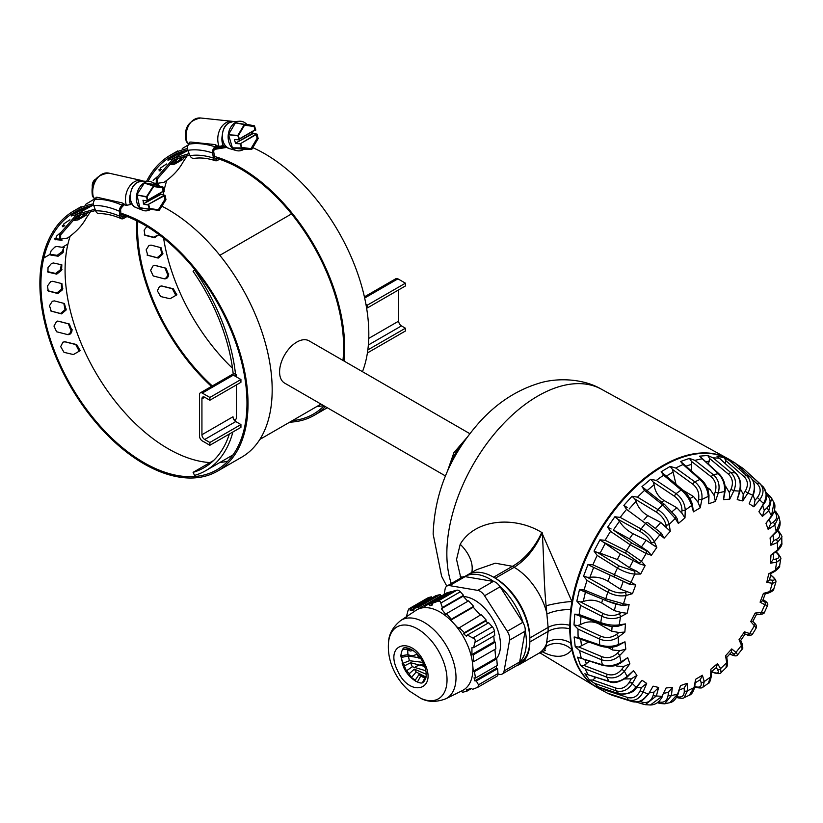 <?xml version="1.0" encoding="UTF-8"?>
<svg xmlns="http://www.w3.org/2000/svg" width="823" height="823" viewBox="0 0 823 823"><rect width="100%" height="100%" fill="white"/><g stroke="black" fill="none" stroke-linecap="round" stroke-linejoin="round"><path stroke-width="1.23" d="M597.169 687.555A131.793 76.097 -60 0 1 596.017 686.876A131.793 76.097 -60 0 1 571.903 649.759C565.267 657.772 555.381 658.431 542.234 651.754L542.069 651.651M460.849 578.013L456.539 559.465L460.211 544.26C475.54 518.253 515.414 516.247 541.729 532.46L571.903 601.541A131.793 76.097 -60 0 1 662.731 465.602A131.793 76.097 -60 0 1 727.81 458.617A131.793 76.097 -60 0 1 728.972 459.275M570.648 643.01L571.903 649.759A19.526 17.201 -159 0 0 546.102 646.466L548.118 631.416A19.526 11.45 179.2 0 1 569.547 628.762L570.648 643.01A19.526 15.071 -165.7 0 0 547.028 642.321A48.814 28.188 60 0 1 538.571 653.431L544.291 650.818L546.102 646.466M569.547 625.264A19.526 11.09 0.8 0 0 548.118 627.424L546.102 605.769A19.526 2.407 -9.8 0 1 571.903 601.541L570.648 609.73L569.547 628.762M546.102 605.769C543.591 580.297 543.982 557.984 542.234 532.769C535.372 548.283 526.01 559.794 514.159 567.314A48.814 28.188 60 0 1 547.028 613.958A19.526 6.327 170.5 0 1 570.648 609.73M541.729 532.46A48.814 28.764 -58.9 0 1 512.472 566.296L495.271 563.189L476.466 569.753M471.785 572.458A48.814 30.41 21.9 0 0 460.211 544.26M462.187 577.242A48.814 23.27 -19.4 0 0 460.211 576.542M493.821 581.532A51.252 29.587 -120 0 0 490.148 579.197A51.252 29.587 -120 0 0 464.625 576.594L467.968 574.66A51.252 29.587 60 0 1 493.594 577.201A51.252 29.587 -120 0 0 467.968 574.66L476.527 569.722M516.597 665.704A48.814 28.188 -120 0 0 519.725 664.315A48.814 28.188 -120 0 0 529.837 641.971L529.837 637.979A48.814 28.188 -120 0 0 495.323 578.199L493.594 577.201L512.472 566.296L514.159 567.314L495.323 578.199M632.98 682.39L628.885 682.987M519.529 662.494A51.252 29.587 -120 0 0 525.187 630.613M523.202 622.99A51.252 29.587 -120 0 0 499.674 586.171M519.169 663.461L519.22 663.441A51.252 29.587 -120 0 0 527.08 622.363A51.252 29.587 -120 0 0 493.594 577.201M417.138 654.388A39.041 22.54 -120 0 0 417.745 655.756A39.041 22.54 -120 0 0 419.051 658.421M422.405 664.202A39.041 22.54 -120 0 0 424.061 666.64M400.647 620.573C392.756 627.033 388.713 634.379 388.518 642.598A41.479 23.949 60 0 1 410.07 625.758A41.479 23.949 60 0 1 441.447 656.692A41.479 23.949 60 0 1 444.471 692.164A41.479 23.949 60 0 1 420.666 698.274C427.878 702.214 436.262 702.389 445.799 698.778A45.183 26.089 60 0 0 449.924 652.464A45.183 26.089 60 0 0 400.647 620.573L416.068 610.296A46.376 26.778 60 0 1 420.841 608.176A46.376 26.778 60 0 1 453.452 623.073A46.376 26.778 60 0 1 466.641 643.03A46.376 26.778 60 0 1 472.711 664.84L472.402 661.301L473.544 661.713L495.868 648.822L495.302 642.146L473.215 654.892L473.544 661.713M496.588 676.372A4.876 2.819 -120 0 0 496.999 676.208A4.876 2.819 -120 0 0 497.997 673.543L497.576 668.688L476.301 680.971L478.492 684.808L477.875 687.246L472.556 689.335L471.342 688.367L466.281 689.869L467.145 691.042L462.433 692.338L461.713 691.083L460.952 691.289M431.88 597.961L431.355 596.84L428.474 597.591A4.876 2.819 -120 0 0 428.063 597.765L408.928 608.804L410.214 609.051L410.214 610.717L413.784 608.66M440.305 594.515L435.83 595.677L413.743 608.434L417.971 607.405L440.305 594.515L440.912 595.831L442.321 595.471M451.693 592.159L451.446 591.614L446.982 592.776L424.709 605.635L425.162 607.045L418.475 608.783L440.912 595.831M456.868 590.204L453.607 591.048L432.332 603.331L437.363 601.459C439.472 600.656 440.614 601.181 440.799 603.033L442.404 607.539L441.385 608.732L463.133 596.181L463.555 595.327L460.294 591.778A4.876 2.819 -120 0 0 456.868 590.204L437.363 601.459M463.133 596.181L467.814 601.294M473.637 606.356L468.596 600.841L446.519 613.588L451.313 619.246L473.637 606.356L473.215 607.199L480.385 615.038M458.905 627.435L464.409 632.681L463.606 633.751L485.796 620.943L486.218 620.089L481.177 614.586L458.329 628.371L453.452 623.073L450.788 620.151L473.215 607.199M485.796 620.943L487.874 623.206M473.575 647.68L494.726 635.469L494.356 631.169A4.876 2.819 -120 0 0 492.329 626.766L488.656 622.754L467.382 635.037L472.834 638.02C475.015 638.771 475.694 640.232 474.861 642.424L473.575 647.68L471.949 647.557L471.918 654.573L494.263 641.673L495.302 642.146M493.779 636.014L494.263 641.673M496.722 658.791L474.459 671.64L475.488 678.049L497.298 665.457L496.722 658.791L495.693 658.318L494.932 649.368M496.351 666.002L496.547 668.214L497.576 668.688M495.693 658.318L473.276 671.259L472.711 664.84A46.376 26.778 60 0 1 462.403 690.569L445.799 698.778M458.462 692.513L455.705 693.882M418.475 608.783L417.971 607.405M450.788 620.151L451.313 619.246M474.459 671.64L473.276 671.259M471.507 688.522L467.145 691.042M455.819 694.046L454.954 694.252M424.709 605.635L429.637 604.205L451.446 591.614M464.409 632.681L486.218 620.089M476.301 680.971L474.706 680.827L474.079 677.802L475.488 678.049M413.743 608.434L414.092 609.894L410.214 610.717M406.212 617.559L407.93 610.82M429.637 604.205L429.873 605.749L432.332 604.319M446.519 613.588L445.829 614.586L441.385 608.732M432.332 603.331L432.384 604.977L429.873 605.749M473.215 654.892L471.918 654.573M467.382 635.037L466.394 636.21L463.606 633.751M496.547 668.214L474.706 680.827M431.355 596.84L410.214 609.051M463.555 595.327L442.404 607.539M496.454 658.667A36.613 21.141 -120 0 0 479.346 603.352A36.613 21.141 -120 0 0 463.514 596.593M444.163 594.401L445.099 589.083A9.763 5.638 60 0 1 447.012 586.007A9.763 5.638 60 0 1 449.595 585.616L477.772 590.389A9.763 5.638 60 0 1 481.332 592.118A9.763 5.638 60 0 1 484.562 595.759L507.277 631.303A9.763 5.638 60 0 1 509.581 640.15L504.118 670.93A9.763 5.638 60 0 1 502.215 674.016A9.763 5.638 60 0 1 499.633 674.397L498.008 674.13M502.215 674.016L517.749 665.046A9.763 5.638 60 0 0 519.652 661.97L525.115 631.179A9.763 5.638 60 0 0 522.811 622.342L500.096 586.789A9.763 5.638 -120 0 0 496.866 583.147A9.763 5.638 -120 0 0 493.306 581.419L465.118 576.645L449.595 585.616M425.872 670.786L412.272 666.712L406.418 670.899L409.504 673.512M423.012 662.381L409.412 660.725L402.725 663.389L404.998 665.591M415.522 666.558L423.639 663.719M417.456 654.264L412.056 655.921L407.93 654.707L400.801 655.766M400.801 655.849L402.673 657.165M408.085 648.03L407.982 649.285L402.951 649.008M408.949 648.267L407.992 649.09M406.418 670.899L404.35 665.92L410.615 662.731L412.272 666.712M424.719 666.435L410.615 662.731M402.725 663.389L401.346 657.454L408.311 655.982L409.412 660.725M420.399 657.978L408.311 655.982M408.074 650.088L410.965 649.121M407.93 654.707L407.652 649.614L402.529 649.47M413.167 650.458L410.214 651.024L407.652 649.614M447.012 586.007L462.547 577.036A9.763 5.638 60 0 1 465.118 576.645M415.625 681.187L415.039 680.508L419.02 674.479L425.944 677.895M415.286 680.137L411.428 677.483L409.082 673.893L414.319 669.13L426.252 674.274M417.426 682.03L420.748 676.033L419.02 674.479M425.316 678.378L420.748 676.033M422.538 682.524L424.617 678.368M424.524 681.074L425.45 678.358L424.411 678.306M411.428 677.483L416.191 672L414.319 669.13M426.088 677.123L416.191 672M619.781 693.943A2.438 1.451 -72.8 0 1 619.359 693.923A2.438 1.451 -72.8 0 1 619.05 693.748L595.78 686.084L601.901 690.168L605.718 689.705M735.299 463.133L730.124 459.954A131.793 76.097 120 0 0 599.175 532.738A131.793 76.097 120 0 0 595.091 686.248A131.793 76.097 120 0 0 598.342 688.213L607.117 693.017A131.608 75.983 120 0 0 612.672 695.414L612.713 695.425M752.356 479.47L757.417 484.068C761.09 488.06 761.049 492.576 757.294 497.606A2.438 0.586 40.1 0 1 759.67 499.808L753.806 506.783L749.187 503.697L752.716 495.168C755.452 487.813 754.681 481.836 750.381 477.237A2.438 1.481 -47.2 0 1 750.586 477.381L735.114 463.082L732.172 461.23L743.272 468.554A131.608 75.983 120 0 1 744.568 469.686L763.26 486.887C767.18 494.304 767.406 499.921 763.939 503.738L763.538 503.532C767.17 496.536 766.902 490.817 762.767 486.403M766.285 494.685L767.643 495.95C771.151 499.839 770.853 503.882 766.738 508.1A2.438 0.967 47.8 0 1 768.785 510.641L762.396 516.422L758.919 511.7L763.939 503.738M766.738 508.1L764.279 510.322L762.396 516.422M771.49 515.836L773.98 502.74L771.593 498.162L768.785 510.641L771.727 516.288L765.976 523.284L771.49 515.836M767.643 495.95A2.438 1.389 -47.2 0 1 769.618 495.713A2.438 1.389 -47.2 0 1 769.783 495.919L771.593 498.162M774.196 511.649L774.443 511.885C777.838 515.599 777.385 519.056 773.106 522.276A2.438 1.307 56.8 0 1 774.793 525.095L768.168 529.436L770.554 523.942L769.464 519.354M776.233 531.524L780.07 521.813L778.877 516.443L774.793 525.095L776.233 531.524A2.438 0.782 -136.1 0 1 776.264 532.224L770.071 537.933L776.233 531.524M777.334 531L777.519 531.164C780.842 534.652 780.369 537.44 776.12 539.528A2.438 1.595 67.6 0 1 777.447 542.542L770.873 545.248L773.589 540.567L773.157 535.454M777.54 549.929L781.85 543.067L781.768 537.049L777.447 542.542L777.54 549.929A2.438 1.152 -127.9 0 1 777.313 550.865L771.007 555.021L777.54 549.929M775.739 552.089L776.737 552.953C780.039 556.183 779.669 558.231 775.647 559.105A2.438 1.811 81.3 0 1 776.624 562.222L770.4 563.179L773.25 559.475L773.692 553.684M775.379 570.246L779.638 565.73L780.646 559.259L776.624 562.222L775.379 570.246A2.438 1.461 -118.1 0 1 774.803 571.399L770.585 573.652L768.744 573.785L775.379 570.246M780.646 559.239L780.646 559.259C781.428 558.611 780.42 556.595 777.601 553.231L776.027 551.863M770.647 575.082L772.128 576.295C775.451 579.227 775.317 580.513 771.707 580.143A2.438 1.944 98.4 0 1 772.365 583.26L766.748 582.427L769.536 579.855L771.028 573.415M763.096 599.566L763.898 600.173C767.303 602.796 767.489 603.321 764.474 601.736A2.438 1.996 118.5 0 1 764.855 604.761L760.092 602.169L763.394 593.414L769.834 591.572L773.754 589.062L775.791 582.365L772.365 583.26L769.834 591.572A2.438 1.708 -106 0 1 768.775 592.92L765.051 593.99M763.394 593.414L765.359 593.537M760.092 602.169L762.633 600.8L765.225 593.939M754.269 622.918A2.438 1.955 138.8 0 1 754.413 625.758L750.72 621.53L755.185 613.053L764.516 612.24L767.509 605.605L764.855 604.761L761.141 612.991A2.438 1.883 -90.6 0 1 759.444 614.431L756.491 614.431M755.185 613.053L756.512 614.318M750.72 621.53L752.839 621.293M740.731 640.417L745.052 634.163L747.047 634.821A2.438 1.975 -71.8 0 0 749.691 633.556L752.325 634.43L756.142 628.144C756.779 626.221 756.244 624.564 754.526 623.155L752.86 621.283M756.142 628.144L754.413 625.758L749.691 633.556L744.465 631.827L745.041 634.152M740.7 640.356L742.017 643.391A2.438 1.831 156.5 0 1 741.502 645.355L739.033 639.666L740.577 640.603M726.699 657.135L727.378 661.291A2.438 1.625 170.6 0 1 726.699 662.69L725.557 655.787L731.719 648.935L735.968 652.372L737.665 654.799L742.13 649.141L741.502 645.355L735.968 652.372A2.438 1.985 -51.1 0 1 733.077 653.493C735.7 655.725 734.99 656.065 730.937 654.522L729.764 654.048M731.719 648.935L731.441 652.176L733.077 653.493M726.74 657.412L731.441 652.176M725.557 655.787L726.38 657.803M710.877 669.192L711.339 676.074A2.438 1.358 -178.2 0 1 710.63 676.99L710.877 669.192L717.491 663.626L720.598 668.615L721.051 672.586L725.968 667.803L726.699 662.69L720.598 668.615A2.438 1.903 -31.9 0 1 717.502 669.51C719.323 672.823 718.088 673.8 713.808 672.463L711.504 671.63M717.491 663.626L716.308 667.587L717.502 669.51M711.484 671.65L716.308 667.587M695.63 679.284L694.674 687.123A2.438 1.018 -169 0 1 694.005 687.658L695.63 679.284L702.41 675.251L704.231 681.578L703.017 687.092L708.192 683.388L710.63 676.99L704.231 681.578A2.438 1.739 -16 0 1 701.001 682.164C701.926 686.403 700.126 687.915 695.6 686.721L694.807 686.464M702.41 675.251L700.301 679.736L701.001 682.164M695.548 682.596L700.301 679.736M680.477 685.631L678.142 693.995A2.438 0.648 -161.2 0 1 677.555 694.201L680.477 685.631L687.133 683.306L687.586 690.692L684.067 697.709L689.324 695.219L694.005 687.658L687.586 690.692A2.438 1.502 -3.5 0 1 684.294 690.909C684.273 695.877 681.886 697.801 677.113 696.7L676.969 696.659M687.133 683.306L684.119 688.069L684.294 690.909M679.531 689.911L684.119 688.069M666.095 687.956L661.99 696.351L666.095 687.956L672.329 687.431L668.482 692.225L668.111 695.353A2.438 1.193 6.6 0 0 671.393 695.569L664.655 703.819L659.995 703.49A2.438 1.44 -72.9 0 1 659.161 701.947L658.493 701.741M664.655 703.819L669.891 702.657L677.555 694.201L671.393 695.569L672.329 687.431M663.955 693.367L668.482 692.225M601.716 624.071A2.438 1.173 -69.5 0 1 601.304 624.071C611.499 626.838 611.643 626.715 617.888 626.282L617.888 626.282A2.438 1.811 -98.7 0 0 619.235 624.863L625.47 623.906L624.863 632.064L618.968 632.496L616.448 634.451A2.438 1.152 52.1 0 1 618.32 637.146L618.423 644.543C612.477 646.827 606.212 646.95 599.628 644.913A2.438 1.234 -71 0 0 600.234 645.983L600.234 645.983C606.541 647.866 612.333 647.804 617.62 645.798L617.62 645.798A2.438 1.595 -112.4 0 0 618.423 644.543L624.986 641.827L625.799 649.141L619.791 650.705L617.425 653.174A2.438 0.782 43.9 0 1 619.637 655.55L621.077 661.98C615.131 665.622 608.907 666.548 602.395 664.758A2.438 1.307 -72.1 0 0 602.992 665.468L602.992 665.468C617.106 667.432 617.085 664.284 620.686 663.029L620.686 663.029A2.438 1.307 -123.2 0 0 621.077 661.98L627.692 657.649L629.883 663.801L623.957 666.373L621.838 669.243L624.379 671.249C619.246 677.144 613.392 679.119 606.818 677.164A127.04 73.35 -60 0 0 608.969 681.279C615.347 682.864 621.386 681.249 627.085 676.434A2.438 0.967 -132.2 0 1 626.992 677.257L626.992 677.257C619.441 682.277 613.598 683.759 609.462 681.681L609.462 681.681A2.438 1.379 -72.7 0 1 608.969 681.279L584.865 673.77L589.484 680.024L594.463 683.265A131.608 75.983 120 0 0 598.887 687.524L619.359 693.923C628.361 694.324 634.019 692.297 636.333 687.843A2.438 0.586 -139.9 0 0 636.2 687.267L642.063 680.302L646.683 683.388L641.477 687.503L640.119 690.785L647.999 694.005C643.452 700.476 638.195 703.017 632.208 701.628A2.438 1.533 -72.4 0 0 632.259 701.638C641.703 702.163 641.395 701.793 648.329 694.334L653.102 686.156L658.647 687.462L654.048 692.04L653.174 695.312A2.438 0.833 15 0 0 656.363 695.98L645.273 704.653L643.411 704.262A2.438 1.368 -72.6 0 1 643.247 704.231A2.438 1.368 -72.6 0 1 642.516 702.235L639.718 701.361M636.385 702.091L645.263 704.663L650.386 704.992L661.99 696.351L656.363 695.98L658.647 687.462M649.244 692.915L654.048 692.04M653.102 686.156L648.329 694.334M646.683 683.388L643.144 691.906C639.615 698.809 634.687 701.494 628.371 699.962A2.438 1.286 -71.9 0 1 627.918 697.554L605.1 690.096M635.089 687.894L641.477 687.503M642.063 680.302L636.333 687.843M629.883 663.801L624.379 671.249L627.085 676.434L633.473 670.663L636.951 675.374L631.292 678.821L629.523 681.969L632.331 683.543C627.908 690.096 622.466 692.513 615.995 690.806A2.438 1.214 -70.7 0 1 615.995 688.11L592.879 680.024L595.687 677.401M594.463 683.265L615.995 690.806A127.04 73.35 -60 0 0 619.05 693.748C625.254 695.198 630.963 693.038 636.2 687.267L632.331 683.543L636.951 675.374M624.554 678.965L631.292 678.821M633.473 670.663L626.992 677.257M616.561 665.035L616.962 666.146L623.957 666.373M627.692 657.649L620.686 663.029M625.799 649.141L619.637 655.55C613.999 660.53 607.868 661.898 601.263 659.665A2.438 1.101 -67.3 0 1 602.138 656.764L578.878 647.032L588.733 642.022M612.302 647.115L612.621 650.005L619.791 650.705M624.986 641.827L617.62 645.798M624.863 632.064L618.32 637.146C612.405 640.983 606.15 641.611 599.545 639.06A2.438 1.06 -65.2 0 1 600.811 636.23L577.705 625.542L580.4 624.657C586.706 621.242 592.879 620.995 598.918 623.916L611.746 631.231L618.968 632.496M625.47 623.906L617.888 626.282M623.988 605.615L621.416 605.234C615.655 604.185 613.649 603.465 606.16 600.697A2.438 1.111 -67.7 0 1 605.8 598.805L584.124 589.947L579.474 589.618L606.16 600.697A2.438 1.111 -67.7 0 0 606.325 600.728L621.005 605.121A2.438 1.944 -81.6 0 0 623.505 603.815L629.122 604.648L627.116 613.3L620.491 616.839C614.534 619.349 608.29 619.143 601.767 616.242A2.438 1.039 -62.9 0 1 603.341 613.608L580.554 601.952L583.25 601.51C589.618 599.35 595.78 599.854 601.736 603.002L614.349 610.645L621.53 612.549L618.978 613.907A2.438 1.461 61.9 0 1 620.491 616.839L619.235 624.863C613.536 625.696 607.384 624.945 600.78 622.6L579.135 614.544L574.793 614.143L601.304 624.071A2.438 1.173 -69.5 0 1 600.78 622.6A127.04 73.35 -60 0 1 601.767 616.242L580.554 605.358L576.82 601.088L580.554 601.952M627.116 613.3L621.53 612.549M629.122 604.648L623.176 605.44M635.778 584.916L630.068 584.525L591.408 566.378L628.237 583.528A2.438 1.996 -61.5 0 0 631.015 582.324L635.778 584.916L632.465 593.671L626.036 595.513C620.285 596.572 614.215 595.471 607.806 592.221A2.438 1.018 -60.5 0 1 609.627 589.896L587.293 577.273L589.916 577.314C596.109 576.542 602.127 577.839 607.96 581.223L620.336 589.155L627.352 591.727L624.883 592.437A2.438 1.708 74 0 1 626.036 595.513L623.505 603.815L605.8 598.805A127.04 73.35 -60 0 1 607.806 592.221L587.025 580.441L583.6 576.09L587.293 577.273M632.465 593.671L627.352 591.727M645.15 565.555L639.872 563.971L620.264 553.951L603.177 542.028L626.046 553.488L638.453 562.346A2.438 1.955 -41.2 0 0 641.456 561.327L645.15 565.555L640.685 574.032L634.728 574.094C629.42 573.662 623.649 571.635 617.425 568.045A2.438 1.029 -58.1 0 1 619.39 566.121L597.621 552.583L600.101 553.138L617.322 559.527L629.441 567.705L636.2 570.946L633.905 570.967A2.438 1.883 89.4 0 1 634.728 574.094L631.015 582.324L592.92 564.825L587.982 564.485L591.408 566.378M640.685 574.032L636.2 570.946M656.826 547.418L646.106 540.227L632.99 533.695C627.064 530.485 622.558 526.329 619.452 521.237L617.857 519.22L640.304 531.648C645.52 534.775 649.141 538.386 651.188 542.48A2.438 1.831 -23.5 0 0 654.357 541.729L656.826 547.418L651.394 555.247L646.178 553.529L630.171 544.764A2.438 1.049 -55.8 0 1 632.208 543.324L613.361 530.033L629.42 538.849L647.67 551.112L645.664 550.443A2.438 1.975 108.2 0 1 646.178 553.529L641.456 561.327L626.426 550.926L605.131 540.289L599.946 539.847L603.177 542.028M651.394 555.247L647.67 551.112M670.303 531.288L660.787 522.482L647.763 515.61C641.961 512.163 638.051 507.4 636.014 501.32L634.8 498.944L656.692 512.297C661.713 515.702 664.778 519.869 665.9 524.807A2.438 1.625 -9.4 0 0 669.171 524.395L670.303 531.288L664.151 538.139L645.52 523.397A2.438 1.08 -53.6 0 1 647.495 522.492A2.438 1.08 -53.6 0 1 647.516 522.512L659.696 531.823A2.438 1.985 128.9 0 1 659.892 534.713L654.357 541.729C651.703 536.915 647.29 532.656 641.138 528.952L620.223 517.4L614.843 516.772L617.857 519.22M647.475 522.471L659.635 531.771A2.438 1.985 128.9 0 1 659.696 531.823L659.758 531.864M664.151 538.139L661.27 533.088M684.993 517.893L681.845 513.099L676.804 507.688L663.935 500.466C658.287 496.814 655.005 491.568 654.09 484.737L653.256 482.093L674.51 496.279C679.304 499.921 681.783 504.52 681.948 510.095A2.438 1.358 1.8 0 0 685.24 510.085L684.993 517.893L678.368 523.459L675.272 518.469L662.772 504.88A2.438 1.132 -51.6 0 1 664.49 504.376L664.49 504.376A2.438 1.132 -51.6 0 1 664.645 504.571L675.22 515.754A2.438 1.903 148.1 0 1 675.621 516.186L675.621 516.186A2.438 1.903 148.1 0 1 675.272 518.469L669.171 524.395C667.618 518.531 663.873 513.593 657.947 509.571L637.537 497.164L632.023 496.269L634.8 498.944M678.368 523.459L677.134 518.634L675.621 516.186L664.49 504.376L641.961 486.619L644.522 490.385L662.772 504.88A127.04 73.35 -60 0 0 657.947 509.571A2.438 1.029 -58.6 0 0 656.692 512.297M676.022 484.284L672.432 469.388L692.966 484.294C697.534 488.121 699.416 493.018 698.614 498.995A2.438 1.018 11 0 0 701.865 499.427L700.239 507.791L693.45 511.834L691.639 505.507C689.911 499.787 686.433 494.633 681.197 490.024A2.438 1.193 -49.9 0 1 682.627 489.85L682.627 489.85C686.773 493.1 689.983 497.761 692.256 503.841L692.256 503.841A2.438 1.739 164 0 1 691.639 505.507L685.24 510.085C684.849 503.419 681.804 497.936 676.125 493.656L656.322 480.457L650.726 479.243L653.256 482.093M693.45 511.834L692.256 503.841M700.239 507.791L697.997 502.215L693.47 496.495L689.921 498.604M691.258 470.849L691.474 461.394L711.267 476.856C715.588 480.827 716.895 485.868 715.197 491.989A2.438 0.648 18.8 0 0 718.314 492.884L715.393 501.444L708.726 503.779L708.284 496.392C707.718 489.829 704.941 484.191 699.972 479.47A2.438 1.255 -48.5 0 1 701.093 479.531L701.093 479.531C705.188 482.741 707.821 487.977 708.994 495.24L708.994 495.24A2.438 1.502 176.5 0 1 708.284 496.392L701.865 499.427C702.626 492.226 700.301 486.383 694.89 481.877L675.745 468.02L670.148 466.425L672.432 469.388M708.726 503.779L708.994 495.24M715.393 501.444L714.066 495.281L710.054 489.376L707.934 490.117M708.49 464.223L709.56 458.462L728.592 474.305C732.686 478.348 733.468 483.368 730.947 489.376L733.869 490.734L729.775 499.129L723.53 499.643L724.477 491.516C725.063 484.387 723.005 478.441 718.294 473.698A2.438 1.327 -47.6 0 1 719.086 473.894L719.086 473.894C723.571 478.451 725.598 484.089 725.176 490.806L725.176 490.806A2.438 1.193 -173.4 0 1 724.477 491.516L718.314 492.884C720.187 485.457 718.551 479.428 713.407 474.778L694.972 460.386L689.437 458.39L691.474 461.394M723.53 499.643L725.176 490.806M729.775 499.129L729.373 492.607L725.845 486.65L725.176 486.712M725.33 463.462L725.907 460.726L744.208 476.743C748.076 480.797 748.395 485.642 745.185 491.28L747.86 493.08L742.768 500.929L737.223 499.623L739.507 491.105C741.214 483.708 739.826 477.649 735.34 472.937A2.438 1.409 -47.2 0 1 735.834 473.163L735.834 473.163C740.196 477.978 741.636 483.842 740.134 490.745A2.438 0.833 -165 0 1 739.507 491.105L733.869 490.734C736.76 483.399 735.762 477.371 730.886 472.639L713.15 457.897L707.739 455.479L709.56 458.462M737.223 499.623L740.134 490.745M742.768 500.929L743.231 494.294L740.124 488.44M744.208 476.743A2.438 1.245 -48.8 0 1 746.543 475.581C751.173 480.313 751.615 486.146 747.86 493.08L752.716 495.168L749.187 503.697M753.806 506.783L755.03 500.291L753.138 495.384M757.417 484.068A2.438 1.317 -47.8 0 1 759.701 483.451C764.114 488.132 764.104 493.584 759.67 499.808L763.538 503.532L758.919 511.7M764.279 510.322L762.756 505.836M616.962 666.146L615.45 665.385M612.621 650.005L607.58 647.3M683.255 490.395L693.47 496.495M706.782 487.309L710.054 489.376M725.114 486.167L725.845 486.65M602.992 665.468L577.551 657.155L580.462 665.313L585.153 668.914L606.818 677.164A2.438 1.152 -69.2 0 1 607.271 674.315L584.011 665.457L589.587 661.136M583.044 591.192L606.016 600.605M636.426 702.081L643.411 704.262M607.117 693.017L628.371 699.962A127.04 73.35 -60 0 0 632.208 701.628L612.672 695.414L632.259 701.638M589.484 680.024L592.879 680.024M595.07 678.224L593.99 676.876M609.462 681.681L588.25 674.85A131.608 75.983 120 0 1 585.153 668.914M580.462 665.313L584.011 665.457M586.439 663.873L584.834 659.604M600.234 645.983L574.135 636.992L575.215 646.693L579.598 650.582L601.263 659.665A127.04 73.35 -60 0 0 602.395 664.758L579.402 657.844M575.215 646.693L578.878 647.032M581.47 645.757L580.709 639.255M574.793 614.143L573.981 624.966L578.044 629.091L599.545 639.06A127.04 73.35 -60 0 0 599.628 644.913L578.158 637.537L574.135 636.992M573.981 624.966L577.705 625.542M580.4 624.657L581.079 615.511M583.25 601.51L585.503 591.809M589.916 577.314L593.63 567.5M614.555 576.851A2.438 1.07 -65.6 0 1 614.483 574.557A127.04 73.35 -60 0 1 617.425 568.045L597.169 555.412L594.031 551.091L597.621 552.583M600.101 553.138L605.111 543.622M626.046 553.488A2.438 1.039 -63.4 0 1 626.426 550.926A127.04 73.35 -60 0 1 630.171 544.764L610.543 531.38L607.641 527.162L611.098 528.973M613.361 530.033L619.452 521.237M640.304 531.648A2.438 1.029 -61 0 1 641.138 528.952A127.04 73.35 -60 0 1 645.52 523.397L626.56 509.375L623.855 505.353L627.136 507.472M629.111 509.005L636.014 501.32M646.662 490.981L654.09 484.737M674.51 496.279A2.438 1.039 -56.3 0 1 676.125 493.656A127.04 73.35 -60 0 1 681.197 490.024L663.647 475.21L661.157 471.774L662.731 473.091M666.291 476.095L672.864 472.217M692.966 484.294A2.438 1.07 -54 0 1 694.89 481.877A127.04 73.35 -60 0 1 699.972 479.47L683.09 464.542L680.6 461.477L689.437 458.39M685.971 466.188L691.536 464.295M711.267 476.856A2.438 1.121 -52 0 1 713.407 474.778A127.04 73.35 -60 0 1 718.294 473.698L699.468 456.168L707.739 455.479M705.578 461.569L709.282 461.343M725.907 460.726L724.271 457.825L716.905 456.086L735.834 473.163M713.15 457.897A131.608 75.983 120 0 1 719.59 458.329L735.34 472.937A127.04 73.35 -60 0 0 730.886 472.639A2.438 1.173 -50.2 0 0 728.592 474.305M729.487 460.654A131.608 75.983 120 0 1 735.042 463.051L750.381 477.237A127.04 73.35 -60 0 0 746.543 475.581L729.487 460.654L724.271 457.825M738.293 465.314L739.784 468.071M760.318 484.006A127.04 73.35 -60 0 0 759.701 483.451L743.272 468.554M579.598 650.582A131.608 75.983 120 0 0 581.244 657.937M578.044 629.091A131.608 75.983 120 0 0 578.158 637.537M580.554 605.358A131.608 75.983 120 0 0 579.135 614.544M579.474 589.618L576.82 601.088M587.025 580.441A131.608 75.983 120 0 0 584.124 589.947M587.982 564.485L583.6 576.09M597.169 555.412A131.608 75.983 120 0 0 592.92 564.825M599.946 539.847L594.031 551.091M610.543 531.38A131.608 75.983 120 0 0 605.131 540.289M614.843 516.772L607.641 527.162M626.56 509.375A131.608 75.983 120 0 0 620.223 517.4M632.023 496.269L623.855 505.353M644.522 490.385A131.608 75.983 120 0 0 637.537 497.164M650.726 479.243L641.961 486.619M663.647 475.21A131.608 75.983 120 0 0 656.322 480.457M670.148 466.425L661.157 471.774M683.09 464.542A131.608 75.983 120 0 0 675.745 468.02M702.019 458.833A131.608 75.983 120 0 0 694.972 460.386M469.83 433.67L309.057 340.845A24.402 14.094 120 0 0 292.556 345.156A24.402 14.094 120 0 0 280.201 366.328A24.402 14.094 120 0 0 284.645 383.117L445.428 475.941M229.36 434.019A144.735 83.565 60 0 1 204.011 467.721A144.735 83.565 60 0 1 193.096 472.34L213.558 460.52M232.899 431.982A148.15 85.53 60 0 1 205.719 470.674A148.15 85.53 60 0 1 194.547 475.406L193.096 472.34M235.388 419.391A148.15 85.53 60 0 1 235.141 421.129M194.907 269.697L194.547 269.913A148.15 85.53 60 0 1 235.532 374.403L234.03 373.539L231.901 374.763M194.547 269.913L193.096 271.302A144.735 83.565 60 0 1 233.207 374.012M291.558 213.898L219.834 255.315M398.671 289.861L398.671 321.124A3.909 2.253 -120 0 0 401.439 325.908L405.43 328.212L367.84 349.919M405.43 328.212L405.43 331L367.459 352.923M364.414 296.856L395.966 278.647A3.909 2.253 60 0 1 397.91 278.843L405.43 283.174L367.459 305.096L367.459 307.884L366.482 307.329M365.937 304.212L367.459 305.096M405.43 283.174L405.43 285.962L367.459 307.884M234.185 420.08L236.448 418.773L236.448 384.897M236.448 376.924L236.448 374.928L235.532 374.403M234.72 375.926L236.448 374.928M201.933 434.719L201.933 398.846A3.909 2.253 60 0 1 202.736 397.056A3.909 2.253 60 0 1 204.69 397.252L209.865 400.235L240.933 382.304L240.933 379.516L233.341 375.134A3.909 2.253 -120 0 0 231.386 374.938L200.318 392.869A3.909 2.253 -120 0 0 199.516 394.659L199.516 436.108A3.909 2.253 -120 0 0 202.273 440.891L209.865 445.274L209.865 442.486L240.933 424.555L235.759 421.561A3.909 2.253 60 0 1 232.991 416.777L201.933 434.719A3.909 2.253 60 0 0 204.69 439.503L235.759 421.561M209.865 445.274L240.933 427.343L240.933 424.555M209.865 442.486L204.69 439.503M209.865 400.235L209.865 397.447L240.933 379.516M209.865 397.447L202.273 393.065A3.909 2.253 -120 0 0 200.318 392.869M183.941 157.049L182.799 159.425L174.651 164.127L170.947 164.641L172.809 162.1L177.254 159.055L184.331 157.121M187.87 150.496L180.042 154.683M172.943 158.88L167.902 160.176L170.022 158.016L176.122 154.271L181.245 152.605M188.498 144.786L182.243 148.572M160.526 170.742L159.045 170.875L160.608 167.943L166.555 163.983M153.129 265.788L155.321 265.448L165.979 268.195L168.674 274.913C168.026 277.783 166.555 279.079 164.25 278.791L153.243 275.972L150.599 270.263L153.129 265.788M159.58 286.332L161.853 285.993L173.344 288.77L176.822 294.84L170.042 298.749L160.65 296.537L157.337 290.817L159.58 286.332M161.133 285.91L172.408 288.76L175.844 295.436M148.973 245.47L151.072 245.1L161.051 247.713L162.748 254.225L158.191 258.083L147.862 255.346L146.144 249.863L148.973 245.47M292.391 420.625A145.712 84.121 -120 0 0 313.45 414.062A145.712 84.121 -120 0 0 324.025 405.852M342.965 360.423A145.712 84.121 -120 0 0 264.718 186.142A145.712 84.121 -120 0 0 217.673 158.654M316.546 406.675A145.712 84.121 -120 0 0 323.542 405.574M163.252 278.596C165.557 278.884 167.038 277.598 167.686 274.717L164.991 268.01L154.333 265.253M144.282 234.864L153.479 237.209L156.977 235.573M147.05 255.037L157.172 257.712L161.72 253.844L160.464 247.548M136.711 220.821A147.173 84.975 -120 0 0 211.48 386.429M362.47 371.677A147.173 84.975 -120 0 0 289.12 171.174A147.173 84.975 -120 0 0 252.784 147.646M289.706 422.178A147.173 84.975 -120 0 0 314.18 415.337A147.173 84.975 -120 0 0 325.301 406.593M344.004 361.019A147.173 84.975 -120 0 0 264.965 185.124A147.173 84.975 -120 0 0 214.494 156.483M153.613 183.107L157.265 183.375L156.257 182.439L156.329 178.118L157.327 179.044L157.255 183.364L164.127 182.264C172.552 176.431 178.817 169.764 182.932 162.265L187.613 155.146M215.821 148.047L225.955 146.319M227.127 147.348L214.412 149.385M166.719 180.587A165.238 95.396 -120 0 0 164.59 188.241A145.712 84.121 -120 0 0 164.055 190.648M163.859 191.584A145.712 84.121 -120 0 0 163.263 194.835M163.623 238.248A145.712 84.121 -120 0 0 232.508 368.303M137.75 221.336A145.712 84.121 -120 0 0 212.313 385.946M158.932 234.617L154.518 237.754L144.879 235.244L144.138 230.162L147.286 225.913M184.373 150.825A165.238 95.396 -120 0 0 181.379 153.973M177.387 158.973A165.238 95.396 -120 0 0 174.826 162.81M180.916 152.605L178.221 155.578L177.398 154.374L178.673 153.335M158.139 183.838L158.685 184.414L154.745 184.115M153.14 180.371L157.193 176.832M187.675 150.002A165.238 95.396 -120 0 0 171.4 156.257A165.238 95.396 -120 0 0 148.006 181.43M187.377 148.613A166.699 96.24 -120 0 0 170.67 154.991A166.699 96.24 -120 0 0 146.576 181.338M169.672 158.263L172.12 157.677L177.398 154.374M158.983 169.682L161.401 169.497M189.712 154.889L174.209 159.724L157.327 179.044M189.156 153.562L173.478 158.458L156.329 178.118M171.493 163.211L175.577 162.748L181.472 158.695L182.202 159.765M173.478 158.458L179.795 154.817M87.3 212.848L86.148 215.214L78.01 219.916L74.307 220.441L76.169 217.9L80.603 214.854L87.68 212.91M92.423 205.513L83.39 210.482M76.292 214.68L71.262 215.976L73.381 213.815L79.481 210.071L84.604 208.404M94.491 198.981L85.602 204.371M63.885 226.541L62.404 226.664L63.968 223.743L69.914 219.782M56.478 321.587L58.67 321.248L69.327 323.995L72.033 330.702C71.385 333.582 69.904 334.868 67.599 334.591L56.602 331.772L53.958 326.062L56.478 321.587M62.929 342.131L65.202 341.792L76.693 344.559L80.17 350.639L73.401 354.548L64.009 352.337L60.686 346.617L62.929 342.131M64.492 341.71L75.757 344.559L79.193 351.236M50.645 281.713L52.641 281.301L61.92 283.626L62.558 289.737L57.877 293.554L48.238 291.033L47.487 285.962L50.645 281.713M52.333 301.259L54.421 300.899L64.41 303.512L66.097 310.024L61.55 313.882L51.211 311.145L49.493 305.662L52.333 301.259M51.499 263.463L53.402 262.99L61.838 264.811L61.53 270.397L56.715 274.152L47.919 272.084L48.032 267.516L51.499 263.463M63.7 247.363L63.083 252.568L58.135 256.22L50.8 255.048L49.977 254.41L51.119 250.83L54.894 247.023L56.705 246.478L64.235 247.589M93.699 205.277A165.238 95.396 -120 0 0 74.749 212.056A165.238 95.396 -120 0 0 43.784 257.99A145.712 84.121 -120 0 0 119.819 445.408A145.712 84.121 -120 0 0 216.799 469.861A145.712 84.121 -120 0 0 243.124 368.683A145.712 84.121 -120 0 0 168.077 241.941A145.712 84.121 -120 0 0 120.991 214.443M70.078 236.386A165.238 95.396 -120 0 0 67.939 244.04A145.712 84.121 -120 0 0 143.984 431.458A145.712 84.121 -120 0 0 209.958 462.598M219.906 462.475A145.712 84.121 -120 0 0 227.878 461.137M66.612 334.395C68.916 334.683 70.387 333.387 71.035 330.517L68.34 323.809L57.692 321.052M47.631 290.663L56.838 293.009L61.519 289.182L61.355 283.421M50.409 310.837L60.521 313.512L65.079 309.643L63.813 303.337M47.425 271.6L55.686 273.442L60.501 269.687L61.252 264.574M93.441 203.898A166.699 96.24 -120 0 0 74.019 210.791A166.699 96.24 -120 0 0 42.775 257.126A147.173 84.975 -120 0 0 119.582 446.436A147.173 84.975 -120 0 0 217.529 471.126A147.173 84.975 -120 0 0 244.122 368.93A147.173 84.975 -120 0 0 168.314 240.913A147.173 84.975 -120 0 0 120.878 213.178M49.791 254.194L57.116 255.356L62.075 251.704L63.628 248.073M217.529 471.126L241.695 457.187A147.173 84.975 -120 0 0 268.277 354.98A147.173 84.975 -120 0 0 192.479 226.963A147.173 84.975 -120 0 0 161.864 206.172M60.604 239.164L59.616 238.238L59.688 233.917L60.686 234.833L60.604 239.164L67.486 238.063C75.911 232.23 82.177 225.564 86.281 218.054L90.972 210.945M49.956 254.328L50.8 255.048L49.977 254.41L43.784 257.99M87.722 206.624A165.238 95.396 -120 0 0 84.728 209.772M80.747 214.772A165.238 95.396 -120 0 0 78.185 218.609M84.265 208.404L81.58 211.367L80.757 210.163L82.022 209.135M61.488 239.637L62.044 240.213L55.048 239.586M54.874 239.092L55.542 239.781L56.499 236.17L60.542 232.621M73.031 214.052L75.469 213.476L80.757 210.163M54.575 238.783L61.077 239.215M62.332 225.481L64.76 225.296M93.431 201.604L93.997 200.946M95.53 210.513L77.557 215.523L60.686 234.833M95.057 209.176L76.837 214.258L59.688 233.917M74.842 219.011L78.936 218.548L84.82 214.494L85.551 215.564M76.837 214.258L83.144 210.616M222.251 135.497A13.909 10.473 96 0 0 222.57 143.963A13.909 10.473 96 0 0 223.126 145.517L219.124 146.525A16.841 12.674 -84 0 1 218.589 144.961A16.841 12.674 -84 0 1 232.261 121.331L233.783 121.609M187.49 143.181L186.214 141.258C183.488 128.347 188.292 120.6 200.627 117.998A16.841 12.674 96 0 0 186.955 141.628A16.841 12.674 96 0 0 187.49 143.181L189.804 143.428M215.965 144.941L215.173 146.844A4.763 3.261 108.3 0 0 212.591 152.944L213.455 158.119A4.763 3.261 108.3 0 0 215.328 160.691C207.55 158.17 200.483 157.409 194.115 158.407A4.763 3.796 -98.8 0 1 190.02 155.65L187.809 150.331A4.763 3.796 -98.8 0 1 189.29 144.107L189.743 142.173L190.874 142.04L214.659 144.55L215.965 144.941L216.243 146.216L219.124 146.525M217.128 145.702L215.451 148.325A3.066 2.099 108.3 0 0 213.785 152.245L214.649 157.43A3.066 2.099 108.3 0 0 215.863 159.086A3.066 2.099 108.3 0 0 217.272 158.88A98.4 56.818 -120 0 0 214.875 158.139M215.328 160.691A4.763 3.261 108.3 0 0 217.519 160.382L219.494 159.24M223.126 145.517L224.617 144.653M215.173 146.844C205.791 143.778 197.17 142.863 189.29 144.107M244.328 124.479L237.826 135.394L238.979 139.838L239.493 139.54L238.351 135.651L244.544 125.199L254.184 126.505L255.325 130.394L255.84 130.096L254.43 125.806L244.328 124.479M244.215 124.602L235.491 122.843L244.472 124.448M243.793 149.313A14.865 11.193 -84 0 1 243.351 149.58A14.865 11.193 -84 0 1 236.407 150.568A14.865 11.193 -84 0 1 228.146 137.647A14.865 11.193 -84 0 1 235.399 122.524A14.865 11.193 -84 0 1 239.503 121.248A14.865 11.193 -84 0 1 246.807 124.366M254.646 126.022L235.635 122.812M239.318 138.922L254.749 130.013L254.184 126.505M254.749 130.013L239.37 139.118L254.698 130.301M254.657 130.322L255.325 130.394M253.71 126.454L244.534 125.209M235.851 143.541L240.151 143.83L241.561 148.119L232.559 147.862L243.114 149.292L251.787 149.333L258.175 138.531L257.023 134.098L253.175 133.532L235.491 143.181L252.856 133.161L252.404 131.629M232.559 147.862L241.345 147.914M237.775 135.754L228.557 134.766L232.343 147.646M228.557 134.766L237.826 135.394M235.368 122.966L228.599 134.406M246.19 124.252L254.441 125.806M241.561 148.119L251.787 149.333M235.018 139.56L234.514 139.848L235.491 143.181M234.668 139.54L238.979 139.838M240.151 143.83L240.666 143.531L241.808 147.42L251.457 148.726L257.64 138.274L256.498 134.396L257.023 134.098M256.498 134.396L240.666 143.531M255.788 134.314L240.686 143.583M250.984 148.665L257.167 138.223L256.118 134.674M130.384 194.033A13.909 9.999 102.7 0 0 130.013 203.034A13.909 9.999 102.7 0 0 130.456 204.567L126.382 205.318A16.841 12.108 -77.3 0 1 125.96 203.775A16.841 12.108 -77.3 0 1 129.211 186.811A16.841 12.108 -77.3 0 1 141.556 180.504L143.49 181.153M93.616 197.932L92.402 195.833C90.551 182.325 96.013 174.754 108.79 173.118A16.841 12.108 102.7 0 0 96.435 179.414A16.841 12.108 102.7 0 0 93.194 196.378A16.841 12.108 102.7 0 0 93.616 197.932L96.065 198.487M123.224 203.404L122.329 205.266A4.763 3.045 113.7 0 0 119.428 211.244L119.901 216.284A4.763 3.045 113.7 0 0 121.351 218.702C113.348 215.225 105.92 213.527 99.058 213.63A4.763 3.693 -90.8 0 1 95.633 210.811L93.76 205.452A4.763 3.693 -90.8 0 1 95.519 199.217L96.054 197.273L97.258 197.304L121.897 202.859L123.224 203.404L123.409 204.649L126.382 205.318M124.283 204.135L122.493 206.707A3.066 1.955 113.7 0 0 120.631 210.554L121.104 215.595A3.066 1.955 113.7 0 0 122.03 217.149A3.066 1.955 113.7 0 0 123.512 216.974A98.4 57.054 -119.9 0 0 121.166 215.996M121.351 218.702A4.763 3.045 113.7 0 0 123.645 218.434L126.968 216.531M125.353 215.924L123.512 216.974M130.456 204.567L131.947 203.703M122.329 205.266C112.792 201.09 103.852 199.084 95.519 199.217M153.448 185.844L146.525 196.676L147.368 201.069L147.883 200.771L147.019 196.923L153.613 186.554L162.831 187.829L163.695 191.677L164.219 191.378L163.108 187.13L153.448 185.844M153.325 185.967L144.344 183.107L153.592 185.813M150.558 209.433A14.865 10.689 -77.3 0 1 150.321 209.577A14.865 10.689 -77.3 0 1 142.852 210.318A14.865 10.689 -77.3 0 1 136.402 197.273A14.865 10.689 -77.3 0 1 144.282 182.799A14.865 10.689 -77.3 0 1 149.354 181.513A14.865 10.689 -77.3 0 1 155.238 184.681M163.304 187.346L154.58 184.475L144.488 183.076M147.728 200.092L163.129 191.234L162.347 187.767M163.129 191.234L147.77 200.246M163.016 191.522L163.695 191.677M143.809 204.207L148.263 205.03L149.364 209.268L140.023 207.9L159.148 210.441L165.958 199.732L165.104 195.339L161.123 194.249L143.469 203.826L160.814 193.858L160.598 192.911M149.364 209.268L139.828 207.684L136.947 194.938L146.525 196.676M144.231 183.231L137.019 194.578M143.14 200.287L143.469 203.826M142.914 200.246L147.368 201.069M148.263 205.03L148.778 204.732L149.642 208.569L158.87 209.844L165.464 199.475L164.59 195.637L165.104 195.339M163.849 195.463L148.037 204.557L164.59 195.637M149.632 208.528L158.366 209.742L164.96 199.361L164.168 195.853M446.786 586.151L441.612 576.306L433.145 534.096C434.595 492.37 450.243 454.831 480.097 421.499C497.102 402.91 516.587 390.205 538.551 383.395C555.206 377.922 581.954 377.778 601.418 389.207A128.717 74.317 120 0 0 537.861 396.028A128.717 74.317 120 0 0 446.848 553.673A128.717 74.317 120 0 0 451.292 583.538M450.243 465.252A34.371 19.845 -60 0 1 462.979 443.186M529.837 641.971L548.118 631.416L548.118 627.424L529.837 637.979M409.278 675.92A37.868 21.861 60 0 1 402.653 664.675A37.868 21.861 60 0 1 402.169 663.605M424.534 663.225C412.673 635.469 383.868 642.958 397.396 670.282C409.257 698.038 438.062 690.548 424.534 663.225M428.474 597.591L408.98 608.855M460.294 591.778L440.799 603.033M472.834 638.02L492.329 626.766M494.356 631.169L474.861 642.424M478.492 684.808L497.997 673.543M477.772 590.389L493.306 581.419M519.652 661.97L504.118 670.93M525.115 631.179L509.581 640.15M522.811 622.342L507.277 631.303M500.096 586.789L484.562 595.759M739.033 639.666L744.465 631.827M766.748 582.427L768.744 573.785M770.4 563.179L771.007 555.021M770.873 545.248L770.071 537.933M768.168 529.436L765.976 523.284M773.106 522.276L770.554 523.942M776.12 539.528L773.589 540.567M775.647 559.105L773.25 559.475M771.707 580.143L769.546 579.824M764.474 601.736L762.654 600.739M612.106 626.396L611.746 631.231M615.892 604L614.349 610.645M623.289 581.347L620.336 589.155M628.237 583.528L630.068 584.525M633.432 560.134L629.441 567.705M638.453 562.346L639.872 563.971M646.106 540.227L641.261 547.223M651.188 542.48L652.135 544.661M660.787 522.482L655.417 528.459M665.9 524.807L666.342 527.461M676.804 507.688L672.113 511.628M681.948 510.095L681.845 513.099M698.614 498.995L697.997 502.215M715.197 491.989L714.066 495.281M730.947 489.376L729.373 492.607M745.185 491.28L743.231 494.294M757.294 497.606L755.03 500.291M774.443 511.885A2.438 1.471 -47.2 0 1 776.068 511.927L778.877 516.433M777.519 531.164A2.438 1.543 -47.7 0 1 778.774 531.38L778.774 531.38C781.428 534.95 782.426 536.833 781.768 537.049M776.737 552.953A2.438 1.605 -48.9 0 1 777.601 553.231M772.128 576.295A2.438 1.656 -50.6 0 1 772.612 576.532L772.612 576.532C775.317 578.96 776.377 580.904 775.791 582.365M731.493 654.738A2.438 1.687 -68 0 1 731.194 654.666L731.194 654.666A2.438 1.687 -68 0 1 730.937 654.522M711.473 671.825L714.343 672.864A2.438 1.636 -70.1 0 1 713.808 672.463M694.715 686.917L696.33 687.462A2.438 1.584 -71.6 0 1 695.6 686.721M676.557 697.379L677.946 697.822A2.438 1.512 -72.5 0 1 677.113 696.7M660.457 703.511A2.438 1.44 -72.9 0 1 659.995 703.49L657.34 702.677M668.111 695.353C667.134 700.826 664.151 703.027 659.161 701.947M653.174 695.312C651.26 701.042 647.711 703.356 642.516 702.235M640.119 690.785C637.341 696.515 633.278 698.778 627.918 697.554M629.523 681.969C625.994 687.442 621.488 689.489 615.995 688.11M621.838 669.243C617.703 674.212 612.857 675.909 607.271 674.315M617.425 653.174C612.847 657.412 607.744 658.616 602.138 656.764M616.448 634.451C611.612 637.774 606.397 638.37 600.811 636.23M598.979 623.196L598.918 623.916M618.978 613.907C614.081 616.16 608.866 616.057 603.341 613.608M602.611 599.237L601.736 603.002M624.883 592.437C620.13 593.506 615.038 592.663 609.627 589.896M610.141 575.462L607.96 581.223M633.905 570.967L619.39 566.121M620.264 553.951L617.322 559.527M645.664 550.443L632.208 543.324M632.99 533.695L629.42 538.849M647.763 515.61L643.936 519.869M663.935 500.466L661.815 502.246M753.251 495.107C755.699 488.039 754.814 482.124 750.586 477.381L750.586 477.381A2.438 1.481 -47.2 0 1 750.771 477.607M398.671 321.124L368.755 338.397M401.439 325.908L368.365 345.002M397.91 278.843L364.671 298.029M201.933 398.846L204.69 397.252M202.273 393.065L233.341 375.134M163.633 188.786L164.59 188.241M158.191 258.083L157.172 257.712M162.748 254.225L161.72 253.844M162.975 253.268L161.956 252.898M145.321 235.409L144.498 234.977M154.518 237.754L153.479 237.209M176.842 294.48L175.906 294.48M173.344 288.77L172.408 288.76M168.674 274.913L167.686 274.717M168.818 273.946L167.83 273.75M165.979 268.195L164.991 268.01M178.941 154.991L178.118 153.788M172.892 158.808L172.12 157.677M175.988 163.355L175.577 162.748M181.399 160.228L180.793 159.343M62.476 247.188L67.939 244.04M58.135 256.22L57.116 255.356M63.083 252.568L62.075 251.704M63.577 251.745L62.569 250.892M48.454 272.31L47.518 271.672M56.715 274.152L55.686 273.442M61.53 270.397L60.501 269.687M61.941 269.522L60.902 268.812M61.55 313.882L60.521 313.512M66.097 310.024L65.079 309.643M66.334 309.067L65.305 308.697M48.67 291.208L47.847 290.776M57.877 293.554L56.838 293.009M62.558 289.737L61.519 289.182M62.877 288.811L61.838 288.256M80.201 350.279L79.265 350.279M76.693 344.559L75.757 344.559M72.033 330.702L71.035 330.517M72.177 329.745L71.19 329.55M69.327 323.995L68.34 323.809M82.3 210.791L81.477 209.587M76.241 214.608L75.469 213.476M79.347 219.144L78.936 218.548M84.759 216.027L84.152 215.142M212.591 152.944A107.319 61.962 -120 0 0 187.809 150.331M190.02 155.65A101.466 58.577 60 0 1 213.455 158.119M229.946 148.757C220.513 147.019 219.628 127.4 228.948 122.874L232.806 121.67A13.724 10.339 96 0 0 229.01 122.853A13.724 10.339 96 0 0 222.313 136.824A13.724 10.339 96 0 0 229.946 148.757L236.407 150.568M185.947 130.867L187.325 126.804A6.183 4.65 96 0 0 185.957 130.816M119.428 211.244A107.319 62.229 -119.9 0 0 93.76 205.452M95.633 210.811A101.466 58.834 60.1 0 1 119.901 216.284M136.268 207.674C127.832 205.225 128.563 186.646 137.503 182.274L142.266 181.07A13.724 9.866 102.7 0 0 137.575 182.253A13.724 9.866 102.7 0 0 130.301 195.627A13.724 9.866 102.7 0 0 136.268 207.674L142.852 210.318M95.55 179.219A6.183 4.444 102.7 0 0 95.54 179.219A6.183 4.444 102.7 0 0 95.53 179.229A6.183 4.444 102.7 0 0 92.382 187.119L95.859 179.044M146.453 197.036L136.947 194.938M539.765 652.773L596.017 686.876M601.418 389.207L727.81 458.617M545.289 650.612L544.291 650.818M538.571 653.431L519.725 664.315M447.414 471.312L453.905 452.66L466.816 437.702M403.579 667.196L400.801 655.838C401.809 649.203 403.651 646.518 406.305 647.783C413.341 649.203 419.072 654.398 423.475 663.359C427.219 672.226 427.116 678.522 423.166 682.246C421.417 685.117 409.381 680.045 403.579 667.196M420.666 698.274L409.257 690.919C402.632 685.168 397.427 678.234 393.661 670.087C389.505 661.157 387.798 652.001 388.518 642.598M407.858 610.995L408.866 608.897M477.875 687.246L496.999 676.208M408.846 656.548L412.056 655.921M752.88 621.272L756.471 614.462M745.062 634.173L747.202 634.872C748.354 636.004 750.062 635.85 752.325 634.43M773.98 502.74C775.194 504.17 775.215 507.277 774.052 512.05L771.727 516.288M766.018 492.37L771.573 498.141M780.07 521.813C780.564 527.337 777.509 531.257 776.264 532.224M781.85 543.067C782.313 544.795 780.801 547.388 777.313 550.865M779.638 565.73C780.153 566.697 778.537 568.59 774.803 571.399M773.754 589.062C774.001 590.101 772.344 591.387 768.775 592.92M764.516 612.24C764.433 613.495 762.746 614.225 759.444 614.431M763.106 599.555L764.022 600.255C767.231 602.189 768.394 603.969 767.509 605.605M729.744 654.079L731.194 654.666C734.888 656.229 737.048 656.27 737.665 654.799M742.017 643.391C743.004 647.475 743.035 649.398 742.13 649.141M714.343 672.864C718.428 673.965 720.66 673.872 721.051 672.586M727.378 661.291C727.635 665.097 727.162 667.268 725.968 667.803M696.33 687.462C700.291 688.244 702.513 688.121 703.017 687.092M711.339 676.074C710.311 681.249 709.261 683.687 708.192 683.388M677.946 697.822C681.444 698.47 683.491 698.439 684.067 697.709M694.674 687.123C693.336 691.917 691.557 694.622 689.335 695.219M678.142 693.995C675.94 699.18 673.193 702.07 669.891 702.657M662.464 696.423C659.501 702.029 655.478 704.889 650.386 705.002M776.068 511.927L774.536 510.497M778.774 531.38L777.745 530.454M770.678 574.938L772.612 576.532M662.597 472.978L682.627 489.85M681.454 462.197L701.093 479.531M701.309 457.67L719.086 473.894M206.696 470.098L233.012 454.903M259.862 439.41L321.001 404.103M204.958 467.155L204.001 467.711M327.317 407.745L314.18 415.337M177.747 150.907L170.67 154.991M95.55 198.364L94.306 199.084M81.096 206.707L74.019 210.791M200.627 117.998L232.261 121.331M232.806 121.67L239.503 121.248M251.55 149.477L243.135 149.302M108.79 173.118L141.556 180.504M142.266 181.07L149.354 181.513M147.78 200.287L163.057 191.492M163.139 187.14L154.611 184.486"/></g></svg>
